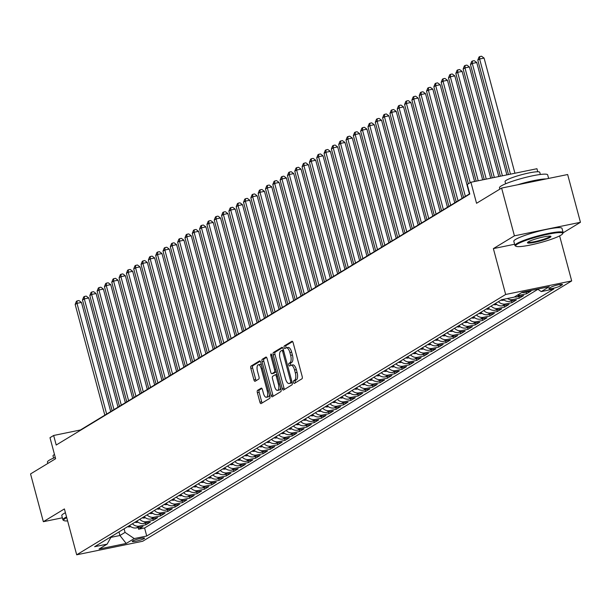 <?xml version="1.0" encoding="UTF-8"?>
<svg xmlns="http://www.w3.org/2000/svg" width="611" height="611" viewBox="0 0 611 611"><rect width="100%" height="100%" fill="white"/><g stroke="black" fill="none" stroke-linecap="round" stroke-linejoin="round"><path stroke-width="0.92" d="M293.479 382.417A1.375 0.558 -101.6 0 0 294.258 383.456A1.375 0.558 -101.6 0 0 294.334 383.425L301.971 378.789A1.955 0.802 -101.6 0 0 302.185 376.483L293.135 342.718A1.955 0.802 -101.6 0 0 292.027 341.236A1.955 0.802 -101.6 0 0 291.921 341.282L284.283 345.91A1.375 0.558 -101.6 0 0 284.13 347.529A1.375 0.558 -101.6 0 0 284.909 348.568A1.375 0.558 -101.6 0 0 284.986 348.537L285.971 347.942A6.27 2.559 -101.6 0 1 286.322 347.796A6.27 2.559 -101.6 0 1 289.881 352.547L290.637 355.358A6.27 2.559 -101.6 0 1 289.942 362.758L288.957 363.354A1.375 0.558 -101.6 0 0 288.804 364.973A1.375 0.558 -101.6 0 0 289.583 366.012A1.375 0.558 -101.6 0 0 289.66 365.981L290.645 365.386A6.27 2.559 -101.6 0 1 290.996 365.241A6.27 2.559 -101.6 0 1 294.555 369.991L295.312 372.802A6.27 2.559 -101.6 0 1 294.617 380.202L293.631 380.798A1.375 0.558 -101.6 0 0 293.479 382.417M292.432 365.019A6.27 2.559 -101.6 0 1 292.784 364.882A6.27 2.559 -101.6 0 1 296.343 369.624L297.091 372.435A6.27 2.559 -101.6 0 1 296.404 379.836L295.419 380.432A1.375 0.558 -101.6 0 0 295.266 382.051A1.375 0.558 -101.6 0 0 295.525 382.7M292.616 341.572L286.07 345.543A1.375 0.558 -101.6 0 0 285.917 347.163A1.375 0.558 -101.6 0 0 286.192 347.835M287.758 347.575A6.27 2.559 -101.6 0 1 288.109 347.438A6.27 2.559 -101.6 0 1 291.668 352.18L292.417 354.991A6.27 2.559 -101.6 0 1 291.73 362.392L290.744 362.987A1.375 0.558 -101.6 0 0 290.592 364.607A1.375 0.558 -101.6 0 0 290.867 365.279M144.112 538.612A6.385 0.84 165 0 0 144.57 538.131A6.385 0.84 165 0 0 139.484 538.642A6.385 0.84 165 0 0 132.686 540.956A6.385 0.84 165 0 0 132.228 541.438A6.385 0.84 165 0 0 137.315 540.926A6.385 0.84 165 0 0 144.112 538.612M257.575 390.36A1.955 0.802 -101.6 0 0 257.361 392.667L259.896 402.145A1.955 0.802 -101.6 0 0 261.012 403.627A1.955 0.802 -101.6 0 0 261.118 403.581L269.596 398.433A1.955 0.802 -101.6 0 0 269.818 396.127L260.767 362.361A1.955 0.802 -101.6 0 0 259.652 360.88A1.955 0.802 -101.6 0 0 259.545 360.925L251.068 366.065A1.955 0.802 -101.6 0 0 250.854 368.38L253.916 379.821A1.955 0.802 -101.6 0 0 255.031 381.302A1.955 0.802 -101.6 0 0 255.138 381.264L258.766 379.057A1.955 0.802 -101.6 0 0 258.98 376.75L257.46 371.076A5.239 2.139 -101.6 0 1 258.331 364.775A5.239 2.139 -101.6 0 1 261.309 368.739L267.259 390.971A5.239 2.139 -101.6 0 1 266.396 397.265A5.239 2.139 -101.6 0 1 263.417 393.301L262.425 389.597A1.955 0.802 -101.6 0 0 261.317 388.115A1.955 0.802 -101.6 0 0 261.202 388.153L257.575 390.36L259.362 389.994A1.955 0.802 -101.6 0 0 259.148 392.308L261.684 401.778A1.955 0.802 -101.6 0 0 262.203 402.924M563.151 232.791L580.45 222.297L514.416 235.838L501.616 188.066L476.549 203.28L470.913 182.261L467.255 184.484L469.813 194.038L56.212 445.029L53.653 435.475L49.987 437.697L55.624 458.716L30.55 473.93L43.35 521.702L62.375 517.8M514.416 235.838L493.375 248.608L505.664 294.471L76.688 554.796L64.399 508.932L43.35 521.702M282.244 388.581A1.955 0.802 -101.6 0 0 283.359 390.062A1.955 0.802 -101.6 0 0 283.466 390.024L291.943 384.877A1.955 0.802 -101.6 0 0 292.165 382.562L283.114 348.805A1.955 0.802 -101.6 0 0 281.999 347.315A1.955 0.802 -101.6 0 0 281.892 347.361L273.415 352.509A1.955 0.802 -101.6 0 0 273.201 354.823L282.244 388.581L284.031 388.214A1.955 0.802 -101.6 0 0 284.55 389.36M280.77 391.659L272.292 396.799A1.955 0.802 -101.6 0 1 272.185 396.845A1.955 0.802 -101.6 0 1 271.07 395.363L262.027 361.597A1.955 0.802 -101.6 0 1 262.241 359.291L265.869 357.084A1.955 0.802 -101.6 0 1 265.976 357.045A1.955 0.802 -101.6 0 1 267.091 358.527L270.757 372.221A1.955 0.802 -101.6 0 0 271.872 373.703A1.955 0.802 -101.6 0 0 271.979 373.657L274.385 372.198A1.955 0.802 -101.6 0 0 274.606 369.884L270.788 355.633A1.375 0.558 -101.6 0 1 271.009 353.983A1.375 0.558 -101.6 0 1 271.788 355.022L280.991 389.344A1.955 0.802 -101.6 0 1 280.77 391.659M501.616 188.066L567.65 174.525L580.45 222.297M138.162 527.545L138.605 529.218L142.997 526.552L136.482 527.881L139.415 526.109A7.981 7.21 -121.3 0 1 132.411 523.772M145.479 523.1L145.93 524.773L150.321 522.107L143.806 523.444L146.732 521.664A7.981 7.21 -121.3 0 1 139.736 519.327M152.803 518.655L153.246 520.328L157.638 517.662L151.123 518.999L154.056 517.219A7.981 7.21 -121.3 0 1 147.052 514.89M160.12 514.218L160.571 515.89L164.962 513.225L158.448 514.554L161.373 512.782A7.981 7.21 -121.3 0 1 154.377 510.445M167.437 509.773L167.888 511.445L172.279 508.78L165.764 510.116L168.697 508.337A7.981 7.21 -121.3 0 1 161.694 506M174.761 505.328L175.212 507L179.603 504.335L173.089 505.671L176.014 503.899A7.981 7.21 -121.3 0 1 169.018 501.562M182.078 500.89L182.529 502.563L186.92 499.897L180.405 501.234L183.338 499.454A7.981 7.21 -121.3 0 1 176.335 497.117M189.402 496.445L189.853 498.118L194.245 495.452L187.73 496.789L190.655 495.009A7.981 7.21 -121.3 0 1 183.651 492.672M196.719 492L197.17 493.673L201.561 491.007L195.046 492.344L197.979 490.572A7.981 7.21 -121.3 0 1 190.976 488.235M204.043 487.563L204.494 489.235L208.886 486.57L202.371 487.906L205.296 486.127A7.981 7.21 -121.3 0 1 198.292 483.79M211.36 483.118L211.811 484.79L216.202 482.125L209.688 483.461L212.62 481.682A7.981 7.21 -121.3 0 1 205.617 479.345M218.685 478.673L219.135 480.345L223.527 477.68L217.012 479.016L219.937 477.244A7.981 7.21 -121.3 0 1 212.934 474.907M226.001 474.235L226.452 475.908L230.843 473.242L224.329 474.579L227.261 472.799A7.981 7.21 -121.3 0 1 220.258 470.462M233.326 469.79L233.776 471.463L238.168 468.797L231.653 470.134L234.578 468.354A7.981 7.21 -121.3 0 1 227.575 466.017M240.642 465.345L241.093 467.018L245.485 464.352L238.97 465.689L241.903 463.917A7.981 7.21 -121.3 0 1 234.899 461.58M247.967 460.908L248.417 462.58L252.809 459.915L246.294 461.252L249.219 459.472A7.981 7.21 -121.3 0 1 242.216 457.135M255.283 456.463L255.734 458.135L260.126 455.47L253.611 456.807L256.544 455.027A7.981 7.21 -121.3 0 1 249.54 452.69M262.608 452.018L263.051 453.69L267.45 451.025L260.935 452.361L263.86 450.59A7.981 7.21 -121.3 0 1 256.857 448.253M269.925 447.58L270.375 449.253L274.767 446.588L268.252 447.924L271.185 446.145A7.981 7.21 -121.3 0 1 264.181 443.807M277.249 443.135L277.692 444.808L282.091 442.143L275.576 443.479L278.501 441.7A7.981 7.21 -121.3 0 1 271.498 439.37M284.566 438.69L285.016 440.363L289.408 437.697L282.893 439.034L285.826 437.262A7.981 7.21 -121.3 0 1 278.822 434.925M291.89 434.253L292.333 435.926L296.732 433.26L290.217 434.597L293.143 432.817A7.981 7.21 -121.3 0 1 286.139 430.48M299.207 429.808L299.657 431.481L304.049 428.815L297.534 430.152L300.467 428.372A7.981 7.21 -121.3 0 1 293.463 426.043M306.531 425.371L306.974 427.043L311.366 424.378L304.858 425.707L307.784 423.935A7.981 7.21 -121.3 0 1 300.78 421.598M313.848 420.926L314.298 422.598L318.69 419.933L312.175 421.269L315.1 419.49A7.981 7.21 -121.3 0 1 308.104 417.153M321.172 416.481L321.615 418.153L326.007 415.488L319.5 416.824L322.425 415.045A7.981 7.21 -121.3 0 1 315.421 412.715M328.489 412.043L328.939 413.716L333.331 411.05L326.816 412.387L329.741 410.607A7.981 7.21 -121.3 0 1 322.745 408.27M335.813 407.598L336.256 409.271L340.648 406.605L334.141 407.942L337.066 406.162A7.981 7.21 -121.3 0 1 330.062 403.825M343.13 403.153L343.581 404.826L347.972 402.16L341.457 403.497L344.383 401.725A7.981 7.21 -121.3 0 1 337.387 399.388M350.454 398.716L350.897 400.388L355.289 397.723L348.782 399.059L351.707 397.28A7.981 7.21 -121.3 0 1 344.703 394.943M357.771 394.271L358.222 395.943L362.613 393.278L356.098 394.614L359.024 392.835A7.981 7.21 -121.3 0 1 352.028 390.498M365.095 389.826L365.538 391.498L369.93 388.833L363.415 390.169L366.348 388.397A7.981 7.21 -121.3 0 1 359.344 386.06M372.412 385.388L372.863 387.061L377.254 384.395L370.74 385.732L373.665 383.952A7.981 7.21 -121.3 0 1 366.669 381.615M379.737 380.943L380.179 382.616L384.571 379.95L378.056 381.287L380.989 379.507A7.981 7.21 -121.3 0 1 373.985 377.17M387.053 376.498L387.504 378.171L391.895 375.505L385.381 376.842L388.306 375.07A7.981 7.21 -121.3 0 1 381.31 372.733M394.378 372.061L394.821 373.733L399.212 371.068L392.697 372.405L395.63 370.625A7.981 7.21 -121.3 0 1 388.627 368.288M401.694 367.616L402.145 369.288L406.536 366.623L400.022 367.959L402.947 366.18A7.981 7.21 -121.3 0 1 395.951 363.843M409.011 363.171L409.462 364.843L413.853 362.178L407.338 363.514L410.271 361.743A7.981 7.21 -121.3 0 1 403.268 359.405M416.335 358.733L416.786 360.406L421.178 357.74L414.663 359.077L417.588 357.298A7.981 7.21 -121.3 0 1 410.592 354.96M423.652 354.288L424.103 355.961L428.494 353.295L421.98 354.632L424.912 352.853A7.981 7.21 -121.3 0 1 417.909 350.515M430.976 349.843L431.427 351.516L435.819 348.85L429.304 350.187L432.229 348.415A7.981 7.21 -121.3 0 1 425.225 346.078M438.293 345.406L438.744 347.079L443.135 344.413L436.621 345.75L439.553 343.97A7.981 7.21 -121.3 0 1 432.55 341.633M445.618 340.961L446.068 342.634L450.46 339.968L443.945 341.305L446.87 339.525A7.981 7.21 -121.3 0 1 439.867 337.196M452.934 336.516L453.385 338.189L457.776 335.531L451.262 336.86L454.194 335.088A7.981 7.21 -121.3 0 1 447.191 332.751M460.259 332.079L460.709 333.751L465.101 331.086L458.586 332.422L461.511 330.643A7.981 7.21 -121.3 0 1 454.508 328.306M467.575 327.633L468.026 329.306L472.418 326.641L465.903 327.977L468.836 326.198A7.981 7.21 -121.3 0 1 461.832 323.868M474.9 323.196L475.35 324.869L479.742 322.203L473.227 323.532L476.152 321.76A7.981 7.21 -121.3 0 1 469.149 319.423M482.216 318.751L482.667 320.424L487.059 317.758L480.544 319.095L483.477 317.315A7.981 7.21 -121.3 0 1 476.473 314.978M489.541 314.306L489.984 315.979L494.383 313.313L487.868 314.65L490.793 312.878A7.981 7.21 -121.3 0 1 483.79 310.541M496.858 309.869L497.308 311.541L501.7 308.876L495.185 310.212L498.118 308.433A7.981 7.21 -121.3 0 1 491.114 306.096M504.182 305.424L504.625 307.096L509.024 304.431L502.509 305.767L505.434 303.988A7.981 7.21 -121.3 0 1 498.431 301.651M511.499 300.979L511.949 302.651L516.341 299.986L509.826 301.322L512.759 299.55A7.981 7.21 -121.3 0 1 507.39 298.527M518.823 296.541L519.266 298.214L523.665 295.548L517.15 296.885L520.076 295.105A7.981 7.21 -121.3 0 1 517.448 295.136M526.14 292.096L526.59 293.769L530.982 291.103L524.467 292.44L526.086 291.455M550.939 287.216L549.327 288.193A6.186 0.817 165 0 0 548.884 288.659A6.186 0.817 165 0 0 553.803 288.163A6.186 0.817 165 0 0 560.394 285.917L561.998 284.947A6.186 0.817 165 0 0 562.448 284.474A6.186 0.817 165 0 0 557.522 284.97A6.186 0.817 165 0 0 550.939 287.216M505.664 294.471L571.69 280.93L142.714 541.247L76.688 554.796M138.605 529.218L144.586 527.988L146.739 536.015L553.749 289.018L541.262 291.577L537.573 289.102M146.739 536.015L134.244 538.574L126.194 543.462L99.066 549.029L107.116 544.141L94.629 546.7L501.639 299.703L514.134 297.145L522.184 292.257L549.312 286.696L541.262 291.577M526.59 293.769L520.076 295.105M519.266 298.214L512.759 299.55M511.949 302.651L505.434 303.988M504.625 307.096L498.118 308.433M497.308 311.541L490.793 312.878M489.984 315.979L483.477 317.315M482.667 320.424L476.152 321.76M475.35 324.869L468.836 326.198M468.026 329.306L461.511 330.643M460.709 333.751L454.194 335.088M453.385 338.189L446.87 339.525M446.068 342.634L439.553 343.97M438.744 347.079L432.229 348.415M431.427 351.516L424.912 352.853M424.103 355.961L417.588 357.298M416.786 360.406L410.271 361.743M409.462 364.843L402.947 366.18M402.145 369.288L395.63 370.625M394.821 373.733L388.306 375.07M387.504 378.171L380.989 379.507M380.179 382.616L373.665 383.952M372.863 387.061L366.348 388.397M365.538 391.498L359.024 392.835M358.222 395.943L351.707 397.28M350.897 400.388L344.383 401.725M343.581 404.826L337.066 406.162M336.256 409.271L329.741 410.607M328.939 413.716L322.425 415.045M321.615 418.153L315.1 419.49M314.298 422.598L307.784 423.935M306.974 427.043L300.467 428.372M299.657 431.481L293.143 432.817M292.333 435.926L285.826 437.262M285.016 440.363L278.501 441.7M277.692 444.808L271.185 446.145M270.375 449.253L263.86 450.59M263.051 453.69L256.544 455.027M255.734 458.135L249.219 459.472M248.417 462.58L241.903 463.917M241.093 467.018L234.578 468.354M233.776 471.463L227.261 472.799M226.452 475.908L219.937 477.244M219.135 480.345L212.62 481.682M211.811 484.79L205.296 486.127M204.494 489.235L197.979 490.572M197.17 493.673L190.655 495.009M189.853 498.118L183.338 499.454M182.529 502.563L176.014 503.899M175.212 507L168.697 508.337M167.888 511.445L161.373 512.782M160.571 515.89L154.056 517.219M153.246 520.328L146.732 521.664M145.93 524.773L139.415 526.109M144.586 527.988L537.886 289.316M118.977 531.929L119.932 535.503L125.056 532.395L124.102 528.813M537.764 171.76L536.947 168.72L470.913 182.261M559.623 235.892L571.69 280.93M469.737 193.733L80.423 429.984L53.653 435.475M110.912 537.359L119.932 535.503L126.194 543.462M521.84 292.47A7.981 7.21 58.7 0 0 524.467 292.44M514.515 296.908A7.981 7.21 58.7 0 0 517.15 296.885M503.235 299.382A7.981 7.21 58.7 0 0 509.826 301.322M495.506 303.43A7.981 7.21 58.7 0 0 502.509 305.767M488.181 307.875A7.981 7.21 58.7 0 0 495.185 310.212M480.865 312.313A7.981 7.21 58.7 0 0 487.868 314.65M473.54 316.758A7.981 7.21 58.7 0 0 480.544 319.095M466.224 321.203A7.981 7.21 58.7 0 0 473.227 323.532M458.907 325.64A7.981 7.21 58.7 0 0 465.903 327.977M451.582 330.085A7.981 7.21 58.7 0 0 458.586 332.422M444.266 334.53A7.981 7.21 58.7 0 0 451.262 336.86M436.941 338.968A7.981 7.21 58.7 0 0 443.945 341.305M429.625 343.413A7.981 7.21 58.7 0 0 436.621 345.75M422.3 347.85A7.981 7.21 58.7 0 0 429.304 350.187M414.984 352.295A7.981 7.21 58.7 0 0 421.98 354.632M407.659 356.74A7.981 7.21 58.7 0 0 414.663 359.077M400.342 361.177A7.981 7.21 58.7 0 0 407.338 363.514M393.018 365.622A7.981 7.21 58.7 0 0 400.022 367.959M385.701 370.067A7.981 7.21 58.7 0 0 392.697 372.405M378.377 374.505A7.981 7.21 58.7 0 0 385.381 376.842M371.06 378.95A7.981 7.21 58.7 0 0 378.056 381.287M363.736 383.395A7.981 7.21 58.7 0 0 370.74 385.732M356.419 387.832A7.981 7.21 58.7 0 0 363.415 390.169M349.095 392.277A7.981 7.21 58.7 0 0 356.098 394.614M341.778 396.722A7.981 7.21 58.7 0 0 348.782 399.059M334.454 401.16A7.981 7.21 58.7 0 0 341.457 403.497M327.137 405.605A7.981 7.21 58.7 0 0 334.141 407.942M319.813 410.05A7.981 7.21 58.7 0 0 326.816 412.387M312.496 414.487A7.981 7.21 58.7 0 0 319.5 416.824M305.172 418.932A7.981 7.21 58.7 0 0 312.175 421.269M297.855 423.377A7.981 7.21 58.7 0 0 304.858 425.707M290.531 427.815A7.981 7.21 58.7 0 0 297.534 430.152M283.214 432.26A7.981 7.21 58.7 0 0 290.217 434.597M275.889 436.705A7.981 7.21 58.7 0 0 282.893 439.034M268.573 441.142A7.981 7.21 58.7 0 0 275.576 443.479M261.248 445.587A7.981 7.21 58.7 0 0 268.252 447.924M253.932 450.024A7.981 7.21 58.7 0 0 260.935 452.361M246.607 454.469A7.981 7.21 58.7 0 0 253.611 456.807M239.291 458.914A7.981 7.21 58.7 0 0 246.294 461.252M231.966 463.352A7.981 7.21 58.7 0 0 238.97 465.689M224.649 467.797A7.981 7.21 58.7 0 0 231.653 470.134M217.333 472.242A7.981 7.21 58.7 0 0 224.329 474.579M210.008 476.679A7.981 7.21 58.7 0 0 217.012 479.016M202.692 481.124A7.981 7.21 58.7 0 0 209.688 483.461M195.367 485.569A7.981 7.21 58.7 0 0 202.371 487.906M188.051 490.007A7.981 7.21 58.7 0 0 195.046 492.344M180.726 494.452A7.981 7.21 58.7 0 0 187.73 496.789M173.409 498.897A7.981 7.21 58.7 0 0 180.405 501.234M166.085 503.334A7.981 7.21 58.7 0 0 173.089 505.671M158.768 507.779A7.981 7.21 58.7 0 0 165.764 510.116M151.444 512.224A7.981 7.21 58.7 0 0 158.448 514.554M144.127 516.662A7.981 7.21 58.7 0 0 151.123 518.999M136.803 521.107A7.981 7.21 58.7 0 0 143.806 523.444M107.116 544.141L111.362 536.542M129.486 525.552A7.981 7.21 58.7 0 0 136.482 527.881M125.056 532.395L134.244 538.574M493.375 248.608L514.615 244.255M282.595 347.659L275.202 352.142A1.955 0.802 -101.6 0 0 274.981 354.456L284.031 388.214M290.454 382.73A1.375 0.558 -101.6 0 0 290.599 381.111L282.664 351.478A1.375 0.558 -101.6 0 0 281.885 350.439A1.375 0.558 -101.6 0 0 281.808 350.47L280.762 351.104A6.27 2.559 -101.6 0 0 280.075 358.497L285.505 378.751A6.27 2.559 -101.6 0 0 289.064 383.502A6.27 2.559 -101.6 0 0 289.408 383.364L292.111 382.387M290.469 383.143A6.27 2.559 -101.6 0 0 290.844 383.135A6.27 2.559 -101.6 0 0 291.195 382.998L289.408 383.364M292.127 382.433L291.195 382.998M266.564 357.382L264.028 358.924A1.955 0.802 -101.6 0 0 263.807 361.231L272.857 394.996A1.955 0.802 -101.6 0 0 273.377 396.142M273.537 373.336A1.955 0.802 -101.6 0 0 273.659 373.336A1.955 0.802 -101.6 0 0 273.766 373.29L276.172 371.832A1.955 0.802 -101.6 0 0 276.271 371.748M274.568 386.427A5.239 2.139 -101.6 0 0 277.539 390.391A5.239 2.139 -101.6 0 0 278.41 384.09L276.309 376.261A1.955 0.802 -101.6 0 0 275.202 374.78A1.955 0.802 -101.6 0 0 275.095 374.826L272.682 376.284A1.955 0.802 -101.6 0 0 272.468 378.599L274.568 386.427M277.539 390.391L279.326 390.024A5.239 2.139 -101.6 0 0 280.564 387.771M275.202 374.78L276.982 374.413A1.955 0.802 -101.6 0 0 276.982 374.413A1.955 0.802 -101.6 0 0 276.875 374.459L275.317 374.78M261.905 388.451L259.362 389.994M266.396 397.265L268.176 396.898A5.239 2.139 -101.6 0 0 269.42 394.645M261.493 365.072A5.239 2.139 -101.6 0 0 260.118 364.408L258.331 364.775M260.248 361.216L252.855 365.706A1.955 0.802 -101.6 0 0 252.633 368.013L255.704 379.454A1.955 0.802 -101.6 0 0 256.223 380.6M514.928 173.234L484.08 58.083L479.612 59L477.787 60.107L508.451 174.563M510.468 174.15L479.612 59L479.742 56.571L481.521 56.204L484.08 58.083M477.787 60.107L479.009 57.014L479.742 56.571M560.967 235.151A24.348 3.208 165 0 0 562.616 233.784A24.348 3.208 165 0 0 544.875 234.907A24.348 3.208 165 0 0 517.425 244.087A24.348 3.208 165 0 0 515.997 246.279A24.348 3.208 165 0 0 536.611 243.598A24.348 3.208 165 0 0 560.967 235.151M515.997 246.279L515.279 245.866A24.944 3.284 -15 0 1 514.951 245.5A24.944 3.284 -15 0 1 516.738 243.621A24.944 3.284 -15 0 1 543.294 234.578A24.944 3.284 -15 0 1 563.143 232.585A24.944 3.284 -15 0 1 563.044 233.066L562.616 233.784M550.083 237.381A12.174 1.604 -15 0 1 536.359 241.971A12.174 1.604 -15 0 1 527.492 242.536A12.174 1.604 -15 0 1 528.309 241.849A12.174 1.604 -15 0 1 540.491 237.626A12.174 1.604 -15 0 1 550.801 236.289A12.174 1.604 -15 0 1 550.083 237.381M527.904 242.124A11.578 1.528 165 0 0 537.397 241.04A11.578 1.528 165 0 0 549.396 236.923A11.578 1.528 165 0 0 550.228 236.136M499.844 189.143L499.485 187.791A24.944 3.284 -15 0 1 501.272 185.912A24.944 3.284 -15 0 1 527.828 176.869A24.944 3.284 -15 0 1 547.677 174.876L548.625 178.42M517.525 184.805A24.944 3.284 -15 0 1 546.211 178.916M505.641 183.781L505.053 181.589A17.963 2.368 -15 0 1 506.343 180.237A17.963 2.368 -15 0 1 525.46 173.723A17.963 2.368 -15 0 1 539.75 172.294L540.338 174.486M514.951 245.5L513.82 241.299A24.944 3.284 -15 0 1 515.608 239.413A24.944 3.284 -15 0 1 542.163 230.378A24.944 3.284 -15 0 1 562.013 228.384L563.143 232.585M66.736 517.654A24.348 3.208 165 0 0 65.392 518.403A24.348 3.208 165 0 0 63.964 520.595A24.348 3.208 165 0 0 67.607 520.923M63.964 520.595L63.239 520.182A24.944 3.284 -15 0 1 62.91 519.816A24.944 3.284 -15 0 1 64.705 517.937A24.944 3.284 -15 0 1 66.546 516.944M47.811 463.459L47.452 462.107A24.944 3.284 -15 0 1 49.239 460.228A24.944 3.284 -15 0 1 55.273 457.418M53.608 458.097L53.02 455.905A17.963 2.368 -15 0 1 54.31 454.553A17.963 2.368 -15 0 1 54.478 454.447M62.91 519.816L61.787 515.615A24.944 3.284 -15 0 1 63.575 513.729A24.944 3.284 -15 0 1 65.415 512.736M506.863 174.883L476.756 62.528L472.295 63.445L470.462 64.552L500.386 176.212M502.402 175.8L472.295 63.445L472.418 61.016L474.205 60.649L476.756 62.528M470.462 64.552L471.684 61.459L472.418 61.016M498.797 176.541L469.439 66.966L464.971 67.882L463.146 68.997L492.321 177.87M494.337 177.457L464.971 67.882L465.101 65.461L466.88 65.094L469.439 66.966M463.146 68.997L464.368 65.904L465.101 65.461M490.725 178.198L462.115 71.411L457.654 72.327L455.821 73.435L484.248 179.527M486.264 179.115L457.654 72.327L457.776 69.898L459.564 69.532L462.115 71.411M455.821 73.435L457.043 70.341L457.776 69.898M504.052 300.032L503.174 300.276A5.285 4.773 -121.3 0 1 500.936 300.138M482.659 179.848L454.798 75.856L450.33 76.765L448.505 77.88L476.183 181.177M502.945 299.436A5.285 4.773 58.7 0 0 503.159 299.466L503.349 299.482M478.199 180.764L450.33 76.765L450.46 74.343L452.239 73.977L454.798 75.856M448.505 77.88L449.727 74.786L450.46 74.343M496.735 304.477L495.849 304.713A5.285 4.773 -121.3 0 1 493.612 304.576M474.594 181.505L447.473 80.293L443.013 81.21L441.18 82.325L468.377 183.804M495.002 303.736A5.285 4.773 58.7 0 0 495.842 303.911L496.033 303.927M470.203 182.689L443.013 81.21L443.135 78.788L444.923 78.422L447.473 80.293M441.18 82.325L442.402 79.231L443.135 78.788M489.411 308.922L488.533 309.158A5.285 4.773 -121.3 0 1 486.295 309.021M469.408 193.924L440.157 84.738L435.696 85.655L433.863 86.762L463.535 197.49M487.685 308.173A5.285 4.773 58.7 0 0 488.517 308.356L488.708 308.372M465.361 196.383L435.696 85.655L435.819 83.226L437.598 82.859L440.157 84.738M433.863 86.762L435.085 83.669L435.819 83.226M482.094 313.359L481.208 313.603A5.285 4.773 -121.3 0 1 478.971 313.466M462.092 198.369L432.832 89.183L428.372 90.092L426.539 91.207L456.211 201.935M480.361 312.618A5.285 4.773 58.7 0 0 481.201 312.794L481.392 312.809M458.044 200.828L428.372 90.092L428.494 87.671L430.281 87.304L432.832 89.183M426.539 91.207L427.761 88.114L428.494 87.671M474.77 317.804L473.892 318.041A5.285 4.773 -121.3 0 1 471.654 317.903M454.767 202.814L425.516 93.62L421.055 94.537L419.222 95.652L448.894 206.381M473.044 317.063A5.285 4.773 58.7 0 0 473.876 317.239L474.067 317.254M450.719 205.265L421.055 94.537L421.178 92.116L422.957 91.749L425.516 93.62M419.222 95.652L420.444 92.559L421.178 92.116M467.453 322.249L466.567 322.486A5.285 4.773 -121.3 0 1 464.329 322.348M447.451 207.251L418.191 98.066L413.731 98.982L411.898 100.089L441.57 210.818M465.719 321.501A5.285 4.773 58.7 0 0 466.56 321.684L466.751 321.699M443.403 209.71L413.731 98.982L413.853 96.553L415.64 96.187L418.191 98.066M411.898 100.089L413.12 96.996L413.853 96.553M460.129 326.686L459.251 326.931A5.285 4.773 -121.3 0 1 457.013 326.793M440.126 211.696L410.875 102.511L406.414 103.419L404.581 104.534L434.253 215.263M458.403 325.946A5.285 4.773 58.7 0 0 459.235 326.121L459.426 326.137M436.078 214.155L406.414 103.419L406.536 100.998L408.316 100.632L410.875 102.511M404.581 104.534L405.803 101.441L406.536 100.998M452.812 331.131L451.926 331.368A5.285 4.773 -121.3 0 1 449.688 331.231M432.809 216.141L403.55 106.948L399.09 107.864L397.257 108.972L426.929 219.708M451.078 330.391A5.285 4.773 58.7 0 0 451.919 330.566L452.109 330.582M428.762 218.593L399.09 107.864L399.212 105.436L400.999 105.077L403.55 106.948M397.257 108.972L398.479 105.886L399.212 105.436M445.488 335.569L444.609 335.813A5.285 4.773 -121.3 0 1 442.372 335.676M425.485 220.579L396.233 111.393L391.773 112.309L389.94 113.417L419.612 224.145M443.762 334.828A5.285 4.773 58.7 0 0 444.594 335.011L444.785 335.027M421.437 223.038L391.773 112.309L391.895 109.881L393.675 109.514L396.233 111.393M389.94 113.417L391.162 110.324L391.895 109.881M438.171 340.014L437.285 340.258A5.285 4.773 -121.3 0 1 435.047 340.113M418.168 225.024L388.909 115.838L384.449 116.747L382.616 117.862L412.288 228.59M436.437 339.273A5.285 4.773 58.7 0 0 437.277 339.449L437.468 339.464M414.121 227.483L384.449 116.747L384.571 114.326L386.358 113.959L388.909 115.838M382.616 117.862L383.838 114.769L384.571 114.326M430.847 344.459L429.968 344.696A5.285 4.773 -121.3 0 1 427.731 344.558M410.844 229.469L381.592 120.275L377.132 121.192L375.299 122.299L404.971 233.035M429.121 343.718A5.285 4.773 58.7 0 0 429.953 343.894L430.144 343.909M406.796 231.92L377.132 121.192L377.254 118.763L379.041 118.404L381.592 120.275M375.299 122.299L376.521 119.214L377.254 118.763M423.53 348.896L422.644 349.141A5.285 4.773 -121.3 0 1 420.406 349.003M403.527 233.906L374.268 124.72L369.808 125.637L367.982 126.744L397.646 237.473M421.804 348.155A5.285 4.773 58.7 0 0 422.636 348.339L422.827 348.354M399.479 236.365L369.808 125.637L369.93 123.208L371.717 122.842L374.268 124.72M367.982 126.744L369.204 123.651L369.93 123.208M416.206 353.341L415.327 353.586A5.285 4.773 -121.3 0 1 413.089 353.441M396.211 238.351L366.951 129.165L362.491 130.074L360.658 131.189L390.33 241.918M414.479 352.6A5.285 4.773 58.7 0 0 415.312 352.776L415.503 352.791M392.155 240.81L362.491 130.074L362.613 127.653L364.4 127.287L366.951 129.165M360.658 131.189L361.88 128.096L362.613 127.653M408.889 357.786L408.003 358.023A5.285 4.773 -121.3 0 1 405.765 357.886M388.886 242.796L359.627 133.603L355.167 134.519L353.341 135.627L383.005 246.363M407.163 357.045A5.285 4.773 58.7 0 0 407.995 357.221L408.186 357.236M384.838 245.248L355.167 134.519L355.289 132.091L357.076 131.724L359.627 133.603M353.341 135.627L354.563 132.541L355.289 132.091M401.564 362.224L400.686 362.468A5.285 4.773 -121.3 0 1 398.448 362.331M381.57 247.234L352.31 138.048L347.85 138.964L346.017 140.072L375.689 250.8M399.838 361.483A5.285 4.773 58.7 0 0 400.671 361.659L400.862 361.681M377.514 249.693L347.85 138.964L347.972 136.536L349.759 136.169L352.31 138.048M346.017 140.072L347.239 136.979L347.972 136.536M394.248 366.669L393.362 366.913A5.285 4.773 -121.3 0 1 391.124 366.768M374.245 251.679L344.986 142.485L340.526 143.402L338.7 144.517L368.364 255.245M392.522 365.928A5.285 4.773 58.7 0 0 393.354 366.104L393.545 366.119M370.197 254.13L340.526 143.402L340.648 140.981L342.435 140.614L344.986 142.485M338.7 144.517L339.922 141.424L340.648 140.981M386.923 371.114L386.045 371.351A5.285 4.773 -121.3 0 1 383.807 371.213M366.928 256.116L337.669 146.93L333.209 147.847L331.376 148.954L361.048 259.69M385.197 370.373A5.285 4.773 58.7 0 0 386.03 370.549L386.221 370.564M362.881 258.575L333.209 147.847L333.331 145.418L335.118 145.051L337.669 146.93M331.376 148.954L332.598 145.869L333.331 145.418M379.607 375.551L378.721 375.796A5.285 4.773 -121.3 0 1 376.483 375.658M359.604 260.561L330.345 151.375L325.884 152.292L324.059 153.399L353.723 264.128M377.881 374.81A5.285 4.773 58.7 0 0 378.713 374.986L378.904 375.001M355.556 263.02L325.884 152.292L326.007 149.863L327.794 149.496L330.345 151.375M324.059 153.399L325.281 150.306L326.007 149.863M372.282 379.996L371.404 380.233A5.285 4.773 -121.3 0 1 369.166 380.095M352.287 265.006L323.028 155.813L318.568 156.729L316.735 157.844L346.406 268.573M370.556 379.255A5.285 4.773 58.7 0 0 371.389 379.431L371.58 379.446M348.239 267.458L318.568 156.729L318.69 154.308L320.477 153.941L323.028 155.813M316.735 157.844L317.957 154.751L318.69 154.308M364.966 384.441L364.08 384.678A5.285 4.773 -121.3 0 1 361.849 384.54M344.963 269.443L315.704 160.258L311.243 161.174L309.418 162.282L339.082 273.018M363.24 383.693A5.285 4.773 58.7 0 0 364.072 383.876L364.263 383.891M340.915 271.903L311.243 161.174L311.366 158.745L313.153 158.379L315.704 160.258M309.418 162.282L310.64 159.188L311.366 158.745M357.641 388.879L356.763 389.123A5.285 4.773 -121.3 0 1 354.525 388.986M337.646 273.888L308.387 164.703L303.927 165.619L302.094 166.727L331.765 277.455M355.915 388.138A5.285 4.773 58.7 0 0 356.755 388.313L356.946 388.329M333.598 276.348L303.927 165.619L304.049 163.19L305.836 162.824L308.387 164.703M302.094 166.727L303.316 163.633L304.049 163.19M350.324 393.324L349.439 393.56A5.285 4.773 -121.3 0 1 347.208 393.423M330.322 278.333L301.063 169.14L296.602 170.057L294.777 171.172L324.441 281.9M348.598 392.583A5.285 4.773 58.7 0 0 349.431 392.758L349.622 392.774M326.274 280.785L296.602 170.057L296.732 167.635L298.512 167.269L301.063 169.14M294.777 171.172L295.999 168.078L296.732 167.635M343 397.769L342.122 398.005A5.285 4.773 -121.3 0 1 339.884 397.868M323.005 282.771L293.746 173.585L289.286 174.502L287.453 175.609L317.124 286.338M341.274 397.02A5.285 4.773 58.7 0 0 342.114 397.203L342.305 397.219M318.957 285.23L289.286 174.502L289.408 172.073L291.195 171.706L293.746 173.585M287.453 175.609L288.675 172.516L289.408 172.073M335.683 402.206L334.797 402.45A5.285 4.773 -121.3 0 1 332.567 402.313M315.681 287.216L286.422 178.03L281.961 178.939L280.136 180.054L309.8 290.783M333.957 401.465A5.285 4.773 58.7 0 0 334.79 401.641L334.981 401.656M311.633 289.675L281.961 178.939L282.091 176.518L283.871 176.151L286.422 178.03M280.136 180.054L281.358 176.961L282.091 176.518M328.367 406.651L327.481 406.888A5.285 4.773 -121.3 0 1 325.243 406.75M308.364 291.661L279.105 182.468L274.645 183.384L272.812 184.499L302.483 295.228M326.633 405.91A5.285 4.773 58.7 0 0 327.473 406.086L327.664 406.101M304.316 294.112L274.645 183.384L274.767 180.963L276.554 180.596L279.105 182.468M272.812 184.499L274.034 181.406L274.767 180.963M321.042 411.096L320.156 411.333A5.285 4.773 -121.3 0 1 317.926 411.195M301.04 296.098L271.788 186.913L267.32 187.829L265.495 188.936L295.166 299.665M319.316 410.348A5.285 4.773 58.7 0 0 320.149 410.531L320.34 410.546M296.992 298.558L267.32 187.829L267.45 185.4L269.23 185.034L271.788 186.913M265.495 188.936L266.717 185.843L267.45 185.4M313.726 415.533L312.84 415.778A5.285 4.773 -121.3 0 1 310.602 415.64M293.723 300.543L264.464 191.358L260.003 192.266L258.17 193.381L287.842 304.11M311.992 414.793A5.285 4.773 58.7 0 0 312.832 414.968L313.023 414.984M289.675 303.003L260.003 192.266L260.126 189.845L261.913 189.479L264.464 191.358M258.17 193.381L259.392 190.288L260.126 189.845M306.401 419.978L305.523 420.215A5.285 4.773 -121.3 0 1 303.285 420.078M286.399 304.988L257.147 195.795L252.679 196.711L250.854 197.827L280.525 308.555M304.675 419.238A5.285 4.773 58.7 0 0 305.508 419.413L305.699 419.429M282.351 307.44L252.679 196.711L252.809 194.29L254.588 193.924L257.147 195.795M250.854 197.827L252.076 194.733L252.809 194.29M299.085 424.424L298.199 424.66A5.285 4.773 -121.3 0 1 295.961 424.523M279.082 309.426L249.823 200.24L245.362 201.156L243.529 202.264L273.201 312.992M297.351 423.675A5.285 4.773 58.7 0 0 298.191 423.858L298.382 423.874M275.034 311.885L245.362 201.156L245.485 198.728L247.272 198.361L249.823 200.24M243.529 202.264L244.751 199.171L245.485 198.728M291.76 428.861L290.882 429.105A5.285 4.773 -121.3 0 1 288.644 428.968M271.758 313.871L242.506 204.685L238.038 205.594L236.213 206.709L265.884 317.437M290.034 428.12A5.285 4.773 58.7 0 0 290.867 428.296L291.057 428.311M267.71 316.33L238.038 205.594L238.168 203.173L239.947 202.806L242.506 204.685M236.213 206.709L237.435 203.616L238.168 203.173M284.443 433.306L283.557 433.543A5.285 4.773 -121.3 0 1 281.32 433.405M264.441 318.316L235.182 209.122L230.721 210.039L228.888 211.146L258.56 321.882M282.71 432.565A5.285 4.773 58.7 0 0 283.55 432.741L283.741 432.756M260.393 320.767L230.721 210.039L230.843 207.61L232.631 207.251L235.182 209.122M228.888 211.146L230.11 208.061L230.843 207.61M277.119 437.743L276.241 437.988A5.285 4.773 -121.3 0 1 274.003 437.85M257.116 322.753L227.865 213.567L223.397 214.484L221.572 215.591L251.243 326.32M275.393 437.002A5.285 4.773 58.7 0 0 276.225 437.186L276.416 437.201M253.069 325.212L223.397 214.484L223.527 212.055L225.306 211.689L227.865 213.567M221.572 215.591L222.794 212.498L223.527 212.055M269.802 442.188L268.916 442.433A5.285 4.773 -121.3 0 1 266.679 442.288M249.8 327.198L220.54 218.012L216.08 218.921L214.247 220.036L243.919 330.765M268.069 441.448A5.285 4.773 58.7 0 0 268.909 441.623L269.1 441.638M245.752 329.657L216.08 218.921L216.202 216.5L217.99 216.134L220.54 218.012M214.247 220.036L215.469 216.943L216.202 216.5M262.478 446.633L261.6 446.87A5.285 4.773 -121.3 0 1 259.362 446.733M242.475 331.643L213.224 222.45L208.756 223.366L206.93 224.474L236.602 335.21M260.752 445.893A5.285 4.773 58.7 0 0 261.584 446.068L261.775 446.083M238.427 334.095L208.756 223.366L208.886 220.938L210.665 220.571L213.224 222.45M206.93 224.474L208.152 221.388L208.886 220.938M255.161 451.071L254.275 451.315A5.285 4.773 -121.3 0 1 252.038 451.178M235.159 336.081L205.899 226.895L201.439 227.811L199.606 228.919L229.278 339.647M253.428 450.33A5.285 4.773 58.7 0 0 254.268 450.513L254.459 450.528M231.111 338.54L201.439 227.811L201.561 225.383L203.348 225.016L205.899 226.895M199.606 228.919L200.828 225.826L201.561 225.383M247.837 455.516L246.959 455.76A5.285 4.773 -121.3 0 1 244.721 455.615M227.834 340.526L198.583 231.332L194.122 232.249L192.289 233.364L221.961 344.092M246.111 454.775A5.285 4.773 58.7 0 0 246.943 454.951L247.134 454.966M223.786 342.985L194.122 232.249L194.245 229.828L196.024 229.461L198.583 231.332M192.289 233.364L193.511 230.271L194.245 229.828M240.52 459.961L239.634 460.198A5.285 4.773 -121.3 0 1 237.396 460.06M220.518 344.963L191.258 235.777L186.798 236.694L184.965 237.801L214.637 348.537M238.786 459.22A5.285 4.773 58.7 0 0 239.627 459.396L239.818 459.411M216.47 347.422L186.798 236.694L186.92 234.265L188.707 233.898L191.258 235.777M184.965 237.801L186.187 234.716L186.92 234.265M233.196 464.398L232.317 464.643A5.285 4.773 -121.3 0 1 230.08 464.505M213.193 349.408L183.942 240.222L179.481 241.139L177.648 242.246L207.32 352.975M231.47 463.657A5.285 4.773 58.7 0 0 232.302 463.833L232.493 463.856M209.145 351.867L179.481 241.139L179.603 238.71L181.383 238.343L183.942 240.222M177.648 242.246L178.87 239.153L179.603 238.71M225.879 468.843L224.993 469.088A5.285 4.773 -121.3 0 1 222.755 468.943M205.876 353.853L176.617 244.66L172.157 245.576L170.324 246.691L199.996 357.42M224.145 468.102A5.285 4.773 58.7 0 0 224.985 468.278L225.176 468.293M201.829 356.305L172.157 245.576L172.279 243.155L174.066 242.788L176.617 244.66M170.324 246.691L171.546 243.598L172.279 243.155M218.555 473.288L217.676 473.525A5.285 4.773 -121.3 0 1 215.439 473.388M198.552 358.29L169.3 249.105L164.84 250.021L163.007 251.129L192.679 361.865M216.829 472.547A5.285 4.773 58.7 0 0 217.661 472.723L217.852 472.738M194.504 360.75L164.84 250.021L164.962 247.592L166.742 247.226L169.3 249.105M163.007 251.129L164.229 248.035L164.962 247.592M211.238 477.726L210.352 477.97A5.285 4.773 -121.3 0 1 208.114 477.833M191.235 362.735L161.976 253.55L157.516 254.466L155.683 255.574L185.354 366.302M209.504 476.985A5.285 4.773 58.7 0 0 210.344 477.16L210.535 477.176M187.187 365.195L157.516 254.466L157.638 252.038L159.425 251.671L161.976 253.55M155.683 255.574L156.905 252.48L157.638 252.038M203.914 482.171L203.035 482.407A5.285 4.773 -121.3 0 1 200.798 482.27M183.911 367.18L154.659 257.987L150.199 258.904L148.366 260.019L178.038 370.747M202.188 481.43A5.285 4.773 58.7 0 0 203.02 481.605L203.211 481.621M179.863 369.632L150.199 258.904L150.321 256.483L152.101 256.116L154.659 257.987M148.366 260.019L149.588 256.925L150.321 256.483M196.597 486.616L195.711 486.852A5.285 4.773 -121.3 0 1 193.473 486.715M176.594 371.618L147.335 262.432L142.875 263.349L141.049 264.456L170.713 375.185M194.863 485.867A5.285 4.773 58.7 0 0 195.703 486.05L195.894 486.066M172.546 374.077L142.875 263.349L142.997 260.92L144.784 260.553L147.335 262.432M141.049 264.456L142.264 261.363L142.997 260.92M189.273 491.053L188.394 491.297A5.285 4.773 -121.3 0 1 186.156 491.16M169.27 376.063L140.018 266.877L135.558 267.794L133.725 268.901L163.397 379.63M187.546 490.312A5.285 4.773 58.7 0 0 188.379 490.488L188.57 490.503M165.222 378.522L135.558 267.794L135.68 265.365L137.467 264.998L140.018 266.877M133.725 268.901L134.947 265.808L135.68 265.365M181.956 495.498L181.07 495.735A5.285 4.773 -121.3 0 1 178.832 495.597M161.953 380.508L132.694 271.315L128.234 272.231L126.408 273.346L156.072 384.075M180.23 494.757A5.285 4.773 58.7 0 0 181.062 494.933L181.253 494.948M157.905 382.96L128.234 272.231L128.356 269.81L130.143 269.443L132.694 271.315M126.408 273.346L127.63 270.253L128.356 269.81M174.631 499.943L173.753 500.18A5.285 4.773 -121.3 0 1 171.515 500.042M154.636 384.945L125.377 275.76L120.917 276.676L119.084 277.784L148.756 388.512M172.905 499.195A5.285 4.773 58.7 0 0 173.738 499.378L173.929 499.393M150.581 387.405L120.917 276.676L121.039 274.247L122.826 273.881L125.377 275.76M119.084 277.784L120.306 274.69L121.039 274.247M167.315 504.38L166.429 504.625A5.285 4.773 -121.3 0 1 164.191 504.487M147.312 389.39L118.053 280.205L113.593 281.113L111.767 282.229L141.431 392.957M165.589 503.64A5.285 4.773 58.7 0 0 166.421 503.815L166.612 503.831M143.264 391.85L113.593 281.113L113.715 278.692L115.502 278.326L118.053 280.205M111.767 282.229L112.989 279.135L113.715 278.692M159.99 508.826L159.112 509.062A5.285 4.773 -121.3 0 1 156.874 508.925M139.995 393.835L110.736 284.642L106.276 285.558L104.443 286.674L134.114 397.402M158.264 508.085A5.285 4.773 58.7 0 0 159.097 508.26L159.288 508.276M135.94 396.287L106.276 285.558L106.398 283.137L108.185 282.771L110.736 284.642M104.443 286.674L105.665 283.58L106.398 283.137M152.674 513.271L151.788 513.507A5.285 4.773 -121.3 0 1 149.55 513.37M132.671 398.273L103.412 289.087L98.951 290.004L97.126 291.111L126.79 401.839M150.948 512.522A5.285 4.773 58.7 0 0 151.78 512.705L151.971 512.721M128.623 400.732L98.951 290.004L99.074 287.575L100.861 287.208L103.412 289.087M97.126 291.111L98.348 288.018L99.074 287.575M145.349 517.708L144.471 517.952A5.285 4.773 -121.3 0 1 142.233 517.815M125.354 402.718L96.095 293.532L91.635 294.441L89.802 295.556L119.473 406.284M143.623 516.967A5.285 4.773 58.7 0 0 144.456 517.143L144.647 517.158M121.306 405.177L91.635 294.441L91.757 292.02L93.544 291.653L96.095 293.532M89.802 295.556L91.024 292.463L91.757 292.02M138.033 522.153L137.147 522.39A5.285 4.773 -121.3 0 1 134.916 522.252M118.03 407.163L88.771 297.969L84.31 298.886L82.485 299.993L112.149 410.729M136.306 521.412A5.285 4.773 58.7 0 0 137.139 521.588L137.33 521.603M113.982 409.614L84.31 298.886L84.433 296.457L86.22 296.098L88.771 297.969M82.485 299.993L83.707 296.908L84.433 296.457M130.708 526.59L129.83 526.835A5.285 4.773 -121.3 0 1 127.592 526.697M110.713 411.6L81.454 302.414L76.994 303.331L75.161 304.438L104.832 415.167M128.982 525.85A5.285 4.773 58.7 0 0 129.815 526.033L130.006 526.048M106.665 414.059L76.994 303.331L77.116 300.902L78.903 300.536L81.454 302.414M75.161 304.438L76.383 301.345L77.116 300.902M561.83 284.298L561.998 284.947M560.004 284.466L560.394 285.917M296.404 379.836L294.617 380.202M297.091 372.435L295.312 372.802M296.343 369.624L294.555 369.991M290.744 362.987L288.957 363.354M291.73 362.392L289.942 362.758M292.417 354.991L290.637 355.358M291.668 352.18L289.881 352.547M286.07 345.543L284.283 345.91M295.419 380.432L293.631 380.798M274.981 354.456L273.201 354.823M275.202 352.142L273.415 352.509M291.714 380.882L290.599 381.111M283.771 351.249L282.664 351.478M283.466 350.126L281.969 350.439M272.857 394.996L271.07 395.363M263.807 361.231L262.027 361.597M264.028 358.924L262.241 359.291M273.766 373.29L271.979 373.657M276.172 371.832L274.385 372.198M275.714 369.655L274.606 369.884M271.895 355.403L270.788 355.633M279.517 383.868L278.41 384.09M277.425 376.032L276.309 376.261M268.374 390.742L267.259 390.971M262.417 368.517L261.309 368.739M255.704 379.454L253.916 379.821M252.633 368.013L250.854 368.38M252.855 365.706L251.068 366.065M261.684 401.778L259.896 402.145M259.148 392.308L257.361 392.667M503.281 300.245L503.861 299.894M495.956 304.69L496.537 304.339M488.64 309.128L489.22 308.776M481.315 313.573L481.896 313.222M473.999 318.018L474.579 317.667M466.674 322.455L467.255 322.104M459.357 326.9L459.938 326.549M452.033 331.345L452.614 330.986M444.716 335.783L445.297 335.431M437.392 340.228L437.972 339.876M430.075 344.673L430.656 344.314M422.751 349.11L423.331 348.759M415.434 353.555L416.015 353.204M408.11 357.993L408.69 357.641M400.793 362.438L401.374 362.086M393.469 366.883L394.049 366.531M386.152 371.32L386.732 370.969M378.828 375.765L379.408 375.414M371.511 380.21L372.091 379.859M364.194 384.647L364.767 384.296M356.87 389.092L357.45 388.741M349.553 393.537L350.134 393.186M342.229 397.975L342.809 397.624M334.912 402.42L335.492 402.069M327.588 406.865L328.168 406.514M320.271 411.302L320.851 410.951M312.947 415.747L313.527 415.396M305.63 420.192L306.21 419.833M298.305 424.63L298.886 424.278M290.989 429.075L291.569 428.723M283.664 433.52L284.245 433.161M276.348 437.957L276.928 437.606M269.023 442.402L269.604 442.051M261.707 446.847L262.287 446.488M254.382 451.285L254.963 450.933M247.065 455.73L247.646 455.378M239.741 460.167L240.322 459.816M232.424 464.612L233.005 464.261M225.1 469.057L225.68 468.706M217.783 473.494L218.364 473.143M210.459 477.939L211.039 477.588M203.142 482.385L203.723 482.033M195.818 486.822L196.398 486.471M188.501 491.267L189.082 490.916M181.177 495.712L181.757 495.361M173.86 500.149L174.441 499.798M166.536 504.594L167.116 504.243M159.219 509.039L159.799 508.688M151.895 513.477L152.475 513.125M144.578 517.922L145.158 517.57M137.254 522.367L137.834 522.008M129.937 526.804L130.517 526.453M292.784 364.882L290.996 365.241M288.109 347.438L286.322 347.796M283.466 350.111L281.885 350.439M290.844 383.135L289.064 383.502M273.659 373.336L271.872 373.703"/></g></svg>

